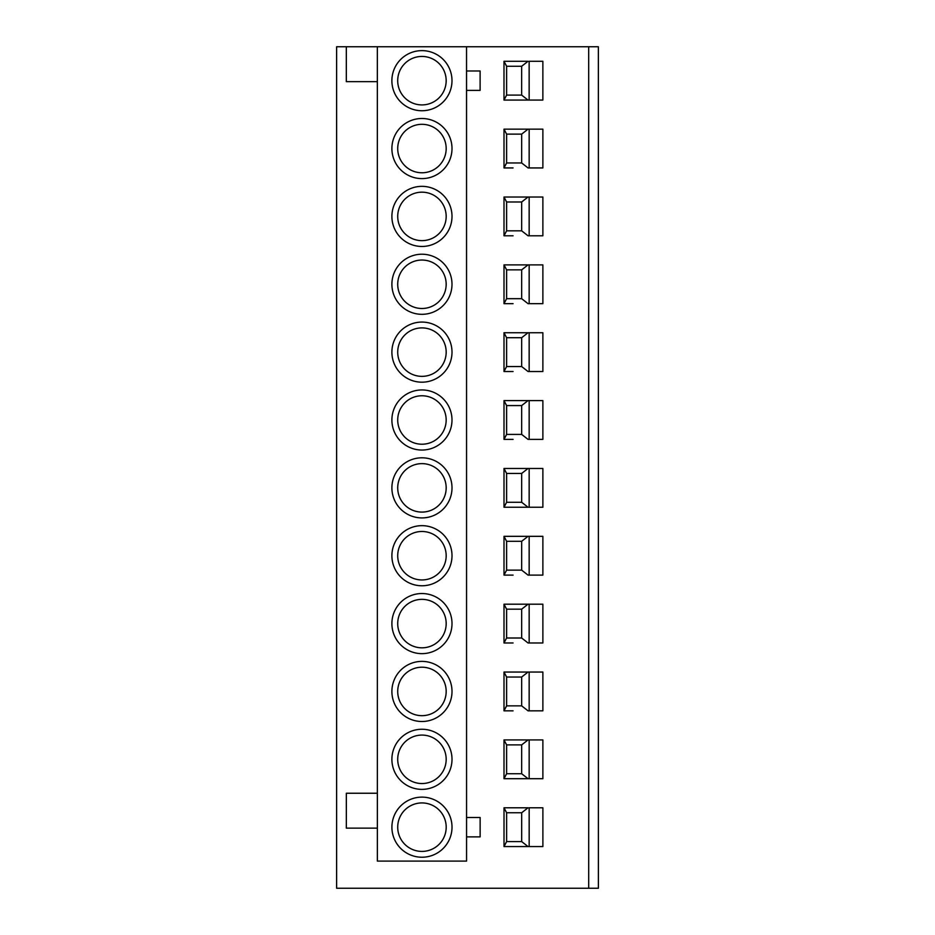 <?xml version="1.0" encoding="UTF-8"?>
<svg xmlns="http://www.w3.org/2000/svg" width="935" height="935" viewBox="0 0 935 935"><rect width="100%" height="100%" fill="white"/><g stroke="black" fill="none" stroke-linecap="round" stroke-linejoin="round"><path stroke-width="1.4" d="M466.542 70.99L480.111 70.99L480.111 90.379L466.542 90.379M521.66 502.282L521.66 473.437L506.606 473.437L506.606 502.282L521.66 502.282L528.053 507.249L504 507.249L506.606 502.282M506.606 570.14L506.606 541.307L521.66 541.307L521.66 570.14L506.606 570.14L504 575.107L504 536.328L506.606 541.307M506.606 638.009L506.606 609.164L521.66 609.164L521.66 638.009L506.606 638.009L504 642.976L504 604.197L506.606 609.164M506.606 705.867L506.606 677.033L521.66 677.033L521.66 705.867L506.606 705.867L504 710.834L504 672.055L506.606 677.033M506.606 162.959L506.606 134.126L521.66 134.126L521.66 162.959L506.606 162.959L504 167.938L504 129.159L506.606 134.126M506.606 230.828L506.606 201.983L521.66 201.983L521.66 230.828L506.606 230.828L504 235.795L504 197.016L506.606 201.983M506.606 298.686L506.606 269.853L521.66 269.853L521.66 298.686L506.606 298.686L504 303.665L504 264.885L506.606 269.853M506.606 366.555L506.606 337.71L521.66 337.71L521.66 366.555L506.606 366.555L504 371.522L504 332.743L506.606 337.71M506.606 434.413L506.606 405.58L521.66 405.58L521.66 434.413L506.606 434.413L504 439.38L504 400.601L506.606 405.58M506.606 95.101L521.648 95.101L521.648 66.268L506.606 66.268L506.606 95.101L503.988 100.068L542.861 100.068L542.861 61.289L529.14 61.289L529.14 100.068L513.07 100.068M397.714 487.86A24.24 24.24 90 0 0 434.062 508.85A24.24 24.24 90 0 0 434.062 466.869A24.24 24.24 90 0 0 397.714 487.86M397.714 555.717A24.24 24.24 90 0 0 434.062 576.708A24.24 24.24 90 0 0 434.062 534.726A24.24 24.24 90 0 0 397.714 555.717M397.714 623.587A24.24 24.24 90 0 0 434.062 644.577A24.24 24.24 90 0 0 434.062 602.596A24.24 24.24 90 0 0 397.714 623.587M397.714 691.444A24.24 24.24 90 0 0 434.062 712.435A24.24 24.24 90 0 0 434.062 670.453A24.24 24.24 90 0 0 397.714 691.444M397.714 148.548A24.24 24.24 90 0 0 434.062 169.539A24.24 24.24 90 0 0 434.062 127.557A24.24 24.24 90 0 0 397.714 148.548M397.714 216.406A24.24 24.24 90 0 0 434.062 237.397A24.24 24.24 90 0 0 434.062 195.415A24.24 24.24 90 0 0 397.714 216.406M397.714 284.275A24.24 24.24 90 0 0 434.062 305.254A24.24 24.24 90 0 0 434.062 263.284A24.24 24.24 90 0 0 397.714 284.275M397.714 352.133A24.24 24.24 90 0 0 434.062 373.123A24.24 24.24 90 0 0 434.062 331.142A24.24 24.24 90 0 0 397.714 352.133M397.714 419.99A24.24 24.24 90 0 0 434.062 440.981A24.24 24.24 90 0 0 434.062 399.011A24.24 24.24 90 0 0 397.714 419.99M446.17 80.679A24.24 24.24 -90 0 1 421.93 104.919A24.24 24.24 -90 0 1 397.702 80.679A24.24 24.24 -90 0 1 421.93 56.439A24.24 24.24 -90 0 1 446.17 80.679M529.152 507.249L529.152 468.47L542.873 468.47L542.873 507.249L513.07 507.249M513.07 468.47L529.152 468.47M504 507.249L504 468.47L528.053 468.47L521.66 473.437M504 468.47L506.606 473.437M513.07 536.328L528.053 536.328L521.66 541.307M521.66 570.14L528.053 575.107L529.152 575.107L529.152 536.328L504 536.328M513.07 575.107L504 575.107M513.07 604.197L528.053 604.197L521.66 609.164M521.66 638.009L528.053 642.976L529.152 642.976L529.152 604.197L504 604.197M513.07 642.976L504 642.976M513.07 672.055L528.053 672.055L521.66 677.033M521.66 705.867L528.053 710.834L529.152 710.834L529.152 672.055L504 672.055M513.07 710.834L504 710.834M513.07 129.159L528.053 129.159L521.66 134.126M521.66 162.959L528.053 167.938L529.152 167.938L529.152 129.159L504 129.159M513.07 167.938L504 167.938M513.07 197.016L528.053 197.016L521.66 201.983M521.66 230.828L528.053 235.795L529.152 235.795L529.152 197.016L504 197.016M513.07 235.795L504 235.795M513.07 264.885L528.053 264.885L521.66 269.853M521.66 298.686L528.053 303.665L529.152 303.665L529.152 264.885L504 264.885M513.07 303.665L504 303.665M513.07 332.743L528.053 332.743L521.66 337.71M521.66 366.555L528.053 371.522L529.152 371.522L529.152 332.743L504 332.743M513.07 371.522L504 371.522M513.07 400.601L528.053 400.601L521.66 405.58M521.66 434.413L528.053 439.38L529.152 439.38L529.152 400.601L504 400.601M513.07 439.38L504 439.38M521.648 66.268L528.041 61.289L503.988 61.289L503.988 100.068M506.606 66.268L503.988 61.289M521.648 95.101L528.041 100.068M513.07 61.289L528.041 61.289M377.343 81.649L377.354 793.242L377.343 46.75L377.343 81.649L346.324 81.649L346.324 46.75L346.312 81.649M466.553 861.1L377.366 861.1L466.565 861.1L466.542 46.75L336.623 46.75L336.623 888.25L598.388 888.25L598.377 114.608M513.07 739.924L528.053 739.924L521.66 744.891L506.606 744.891L504 739.924L542.873 739.924L542.873 778.703L529.152 778.703L529.152 739.924M391.894 487.86A30.049 30.049 -90 0 1 436.972 461.832A30.049 30.049 -90 0 1 436.972 513.888A30.049 30.049 -90 0 1 391.894 487.86M391.894 555.717A30.049 30.049 -90 0 1 436.972 529.689A30.049 30.049 -90 0 1 436.972 581.745A30.049 30.049 -90 0 1 391.894 555.717M391.894 623.587A30.049 30.049 -90 0 1 436.972 597.558A30.049 30.049 -90 0 1 436.972 649.615A30.049 30.049 -90 0 1 391.894 623.587M391.894 691.444A30.049 30.049 -90 0 1 436.972 665.416A30.049 30.049 -90 0 1 436.972 717.472A30.049 30.049 -90 0 1 391.894 691.444M391.894 148.548A30.049 30.049 -90 0 1 436.972 122.52A30.049 30.049 -90 0 1 436.972 174.576A30.049 30.049 -90 0 1 391.894 148.548M391.894 216.406A30.049 30.049 -90 0 1 436.972 190.378A30.049 30.049 -90 0 1 436.972 242.434A30.049 30.049 -90 0 1 391.894 216.406M391.894 284.275A30.049 30.049 -90 0 1 436.972 258.247A30.049 30.049 -90 0 1 436.972 310.291A30.049 30.049 -90 0 1 391.894 284.275M391.894 352.133A30.049 30.049 -90 0 1 436.972 326.105A30.049 30.049 -90 0 1 436.972 378.161A30.049 30.049 -90 0 1 391.894 352.133M391.894 419.99A30.049 30.049 -90 0 1 436.972 393.974A30.049 30.049 -90 0 1 436.972 446.018A30.049 30.049 -90 0 1 391.894 419.99M391.882 80.679A30.049 30.049 90 0 0 421.93 110.739A30.049 30.049 90 0 0 451.991 80.679A30.049 30.049 90 0 0 421.93 50.63A30.049 30.049 90 0 0 391.882 80.679M529.152 536.328L542.873 536.328L542.873 575.107L529.152 575.107M529.152 604.197L542.873 604.197L542.873 642.976L529.152 642.976M529.152 672.055L542.873 672.055L542.873 710.834L529.152 710.834M529.152 129.159L542.873 129.159L542.873 167.938L529.152 167.938M529.152 197.016L542.873 197.016L542.873 235.795L529.152 235.795M529.152 264.885L542.873 264.885L542.873 303.665L529.152 303.665M529.152 332.743L542.873 332.743L542.873 371.522L529.152 371.522M529.152 400.601L542.873 400.601L542.873 439.38L529.152 439.38M588.699 888.25L588.688 46.75L598.365 46.75L598.365 114.608M466.542 46.75L588.688 46.75M529.152 778.703L504 778.703L506.606 773.724L521.66 773.724L528.053 778.703L513.07 778.703M346.336 793.242L346.336 828.141L346.347 793.242L377.366 793.242L377.366 861.1L377.366 828.141L346.336 828.141M391.894 759.313A30.049 30.049 -90 0 1 436.972 733.285A30.049 30.049 -90 0 1 436.972 785.342A30.049 30.049 -90 0 1 391.894 759.313M397.714 759.313A24.24 24.24 90 0 0 434.062 780.304A24.24 24.24 90 0 0 434.062 738.323A24.24 24.24 90 0 0 397.714 759.313M504 778.703L504 739.924M521.66 773.724L521.66 744.891M506.606 773.724L506.606 744.891M446.194 827.171A24.24 24.24 90 0 0 421.954 802.931A24.24 24.24 90 0 0 397.714 827.171A24.24 24.24 90 0 0 421.954 851.411A24.24 24.24 90 0 0 446.194 827.171M466.565 817.482L480.134 817.482L480.134 836.872L466.565 836.872M391.905 827.171A30.049 30.049 90 0 0 421.954 857.231A30.049 30.049 90 0 0 452.014 827.171A30.049 30.049 90 0 0 421.954 797.123A30.049 30.049 90 0 0 391.905 827.171M506.618 841.594L521.672 841.594L521.672 812.76L506.618 812.749L506.618 841.594L504.012 846.561L542.884 846.561L542.884 807.782L529.163 807.782L529.163 846.561L513.081 846.561M521.672 812.76L528.053 807.782L504.012 807.782L504.012 846.561M506.618 812.749L504.012 807.782M521.672 841.594L528.053 846.561M513.081 807.782L528.053 807.782"/></g></svg>

